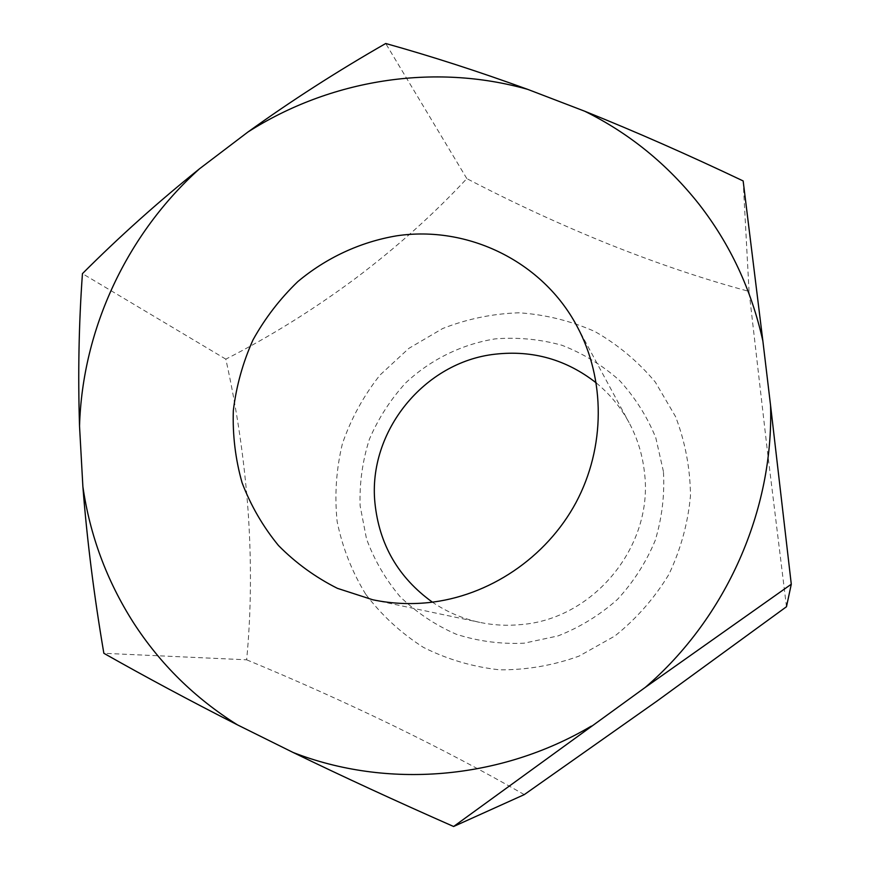 <?xml version="1.0" encoding="UTF-8"?>
<svg xmlns="http://www.w3.org/2000/svg" width="870" height="870" viewBox="0 0 870 870"><rect width="100%" height="100%" fill="white"/><g stroke="black" fill="none" stroke-linecap="round" stroke-linejoin="round"><path stroke-width="0.65" stroke-dasharray="4.35 3.26" d="M786.48 606.727L767.557 452.411L749.059 291.417C704.287 279.368 657.568 263.632 608.891 244.209C560.215 224.536 512.865 202.677 466.831 178.611C433.847 214.063 396.6 247.428 355.101 278.694C313.363 309.676 270.265 336.494 225.819 359.147C236.857 408.737 244.296 459.48 248.135 511.386C251.647 563.26 251.147 612.741 246.656 659.808L103.856 653.294M225.819 359.147L82.443 273.637M365.683 594.188C351.915 571.612 342.41 547.404 337.136 521.543C334.45 495.291 336.212 469.332 342.41 443.656C351.056 418.698 363.573 395.85 379.951 375.101L408.802 348.402L442.678 328.523C467.266 318.888 492.735 313.646 519.118 312.798C545.457 314.581 570.742 320.845 594.96 331.568C618.004 344.737 638.123 361.583 655.317 382.115L675.566 416.643C685.234 441.96 690.204 468.332 690.486 495.759C687.963 523.164 680.753 549.394 668.867 574.439C654.479 598.168 636.481 618.69 614.862 636.014L579.083 656.1C553.233 665.441 526.72 670.02 499.554 669.824C472.66 666.855 447.267 659.362 423.375 647.356C400.907 633.001 381.68 615.275 365.683 594.188M246.656 659.808C295.343 680.003 343.683 701.677 391.652 724.851C439.491 748.102 483.698 771.353 524.273 794.614M466.831 178.611L385.725 43.5M749.059 291.417L743.154 180.938M663.429 471.54L655.795 437.784C647.03 416.349 634.893 397.198 619.396 380.342C602.29 365.193 583.15 353.514 561.987 345.281C540.118 339.246 517.889 337.103 495.28 338.865C461.742 344.259 430.683 359.538 405.801 382.789C390.467 399.569 378.33 418.405 369.38 439.285C362.485 460.937 359.397 483.089 360.104 505.764L366.509 538.856C374.317 560.139 385.562 579.453 400.222 596.798C416.61 612.589 435.304 625.084 456.315 634.274C478.228 641.277 500.805 644.257 524.044 643.202L558.051 635.916C579.931 627.303 599.724 615.144 617.45 599.43C633.501 581.997 646.084 562.357 655.186 540.52C662.026 517.911 664.767 494.91 663.429 471.54M596.298 382.963C609.75 394.001 620.68 407.225 629.075 422.657C637.373 438.11 642.495 454.651 644.442 472.279C654.033 545.392 594.112 619.114 520.782 624.606C506.938 625.954 493.257 625.215 479.772 622.376C462.59 618.69 446.81 611.947 432.423 602.17M577.038 326.293L629.075 422.657M372.621 599.735L479.772 622.376"/><path stroke-width="1.3" d="M82.878 486.602C89.936 535.344 106.727 580.584 133.24 622.322C160.08 663.94 194.793 698.11 237.401 724.84C190.171 700.828 145.66 676.98 103.856 653.294C94.036 595.645 87.043 540.085 82.878 486.602L79.529 426.093C77.887 374.013 78.855 323.194 82.443 273.637C119.429 236.629 158.47 201.666 199.556 168.758L247.896 132.044C291.135 100.887 337.071 71.373 385.725 43.5C431.52 56.3 478.859 71.59 527.742 89.382C433.63 62.727 329.915 79.692 247.896 132.044M453.618 826.5L524.273 794.614L657.307 700.85L786.48 606.727L791.287 584.216L645.236 687.42L453.618 826.5C396.557 801.357 343.052 776.682 293.114 752.474L237.401 724.84M199.556 168.758C127.063 233.834 82.4 328.827 79.529 426.093M293.114 752.474C386.617 788.905 499.706 780.281 591.317 726.113M645.236 687.42C726.428 617.689 773.789 510.081 770.559 405.398L791.287 584.216M527.742 89.382L584.705 111.219C635.176 131.468 687.996 154.719 743.154 180.938L762.881 341.062C751.539 289.895 730.224 244.242 698.936 204.08C667.399 164.245 629.314 133.295 584.705 111.219M762.881 341.062L770.559 405.398M432.423 602.17C398.308 577.593 379.146 544.446 374.916 502.729C367.771 431.618 424.223 361.855 495.258 354.177C532.799 349.979 566.479 359.582 596.298 382.963M396.589 235.835C467.755 225.145 542.673 261.381 577.038 326.293C605.52 379.157 605.498 447.332 575.962 502.632C546.24 557.833 488.907 596.374 428.192 602.649C409.368 604.53 390.847 603.562 372.621 599.735L337.408 588.337C315.342 577.234 295.702 562.966 278.487 545.523C262.99 526.589 250.854 505.677 242.099 482.817C235.422 459.24 232.507 435.141 233.334 410.52C236.314 386.041 242.871 362.496 252.996 339.898C265.024 318.224 279.966 298.801 297.812 281.608C326.272 257.781 360.289 241.969 396.589 235.835"/></g></svg>
